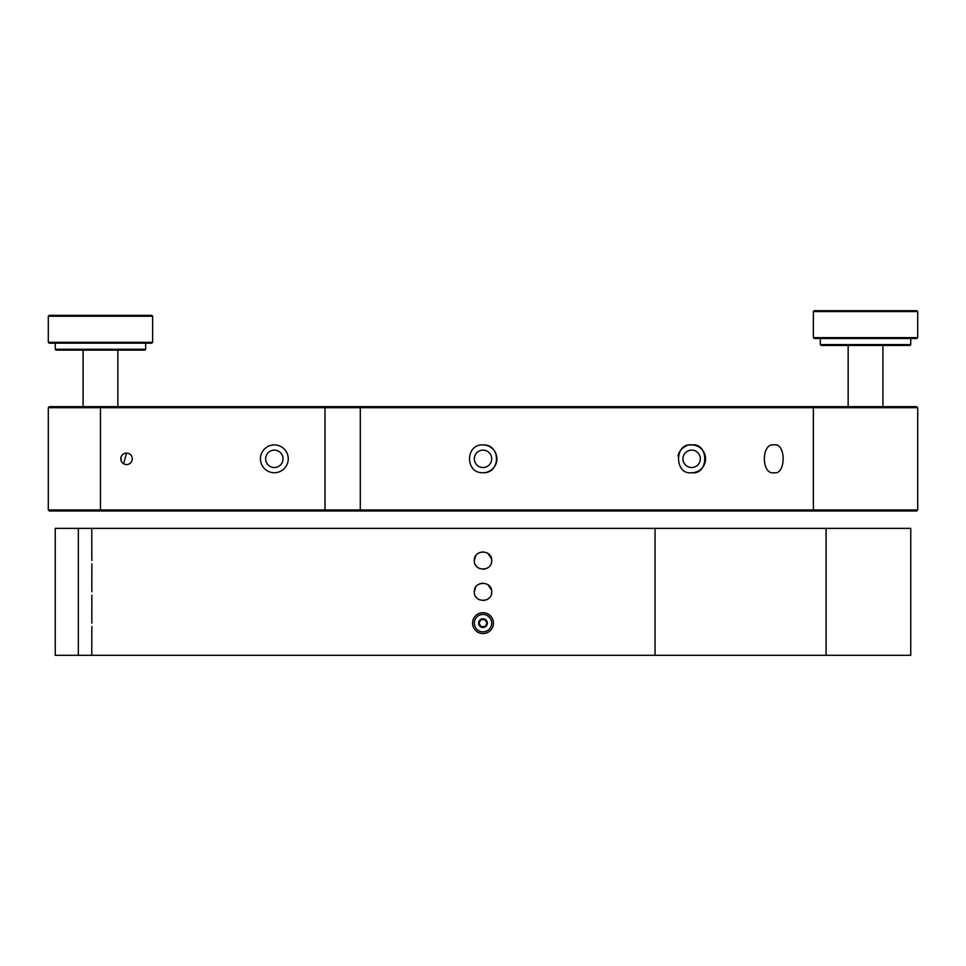 <?xml version="1.0" encoding="UTF-8"?>
<svg xmlns="http://www.w3.org/2000/svg" width="966" height="966" viewBox="0 0 966 966"><rect width="100%" height="100%" fill="white"/><g stroke="black" fill="none" stroke-linecap="round" stroke-linejoin="round"><path stroke-width="1.45" d="M483 450.132A8.694 8.694 0 0 0 474.306 458.826A8.694 8.694 0 0 0 483 467.52A8.694 8.694 0 0 1 474.306 458.826A8.694 8.694 0 0 1 483 450.132A8.694 8.694 0 0 1 491.694 458.826A8.694 8.694 0 0 1 483 467.52A8.694 8.694 0 0 0 491.694 458.826A8.694 8.694 0 0 0 483 450.132M774.14 472.736C761.172 475.284 761.051 442.476 774.14 444.915C786.107 442.464 786.191 475.091 774.14 472.736M483 472.736C465.057 473.594 465.044 444.058 483 444.915C500.919 444.046 500.98 473.569 483 472.736A13.91 13.91 0 0 0 496.91 458.826A13.91 13.91 0 0 0 483 444.915M691.656 472.736A13.91 13.91 0 0 0 705.566 458.826A13.91 13.91 0 0 0 691.656 444.915C709.032 442.392 709.177 475.163 691.656 472.736C674.256 475.175 674.147 442.549 691.656 444.915A13.91 13.91 0 0 0 689.205 445.133M686.778 445.797A13.91 13.91 0 0 0 678.06 455.855M123.6 463.752L126.546 453.09L124.662 453.404M124.602 453.428L123.6 453.899M120.943 457.582L121.318 461.193M126.546 453.09A5.736 5.736 0 0 0 120.81 458.826A5.736 5.736 0 0 0 126.546 464.561A5.736 5.736 0 0 0 132.282 458.826A5.736 5.736 0 0 0 126.546 453.09M274.344 472.736A13.91 13.91 0 0 1 260.434 458.826A13.91 13.91 0 0 1 274.344 444.915A13.91 13.91 0 0 1 288.254 458.826A13.91 13.91 0 0 1 274.344 472.736M274.344 450.132A8.694 8.694 0 0 0 265.65 458.826A8.694 8.694 0 0 0 274.344 467.52A8.694 8.694 0 0 1 265.65 458.826A8.694 8.694 0 0 1 274.344 450.132A8.694 8.694 0 0 1 283.038 458.826A8.694 8.694 0 0 1 274.344 467.52A8.694 8.694 0 0 0 283.038 458.826A8.694 8.694 0 0 0 274.344 450.132M691.656 450.132A8.694 8.694 0 0 0 682.962 458.826A8.694 8.694 0 0 0 691.656 467.52A8.694 8.694 0 0 1 682.962 458.826A8.694 8.694 0 0 1 691.656 450.132A8.694 8.694 0 0 1 700.35 458.826A8.694 8.694 0 0 1 691.656 467.52A8.694 8.694 0 0 0 700.35 458.826A8.694 8.694 0 0 0 691.656 450.132M917.7 407.7L916.662 406.662L814.41 406.662L813.372 407.7L48.3 407.7L48.3 509.951L917.7 509.951L916.662 510.99L814.41 510.99L813.372 509.951L813.372 407.7L917.7 407.7L917.7 509.951M48.3 407.7L49.338 406.662L814.41 406.662M814.41 510.99L49.338 510.99L48.3 509.951M474.306 591.844C473.763 580.626 492.225 580.626 491.694 591.844C492.237 603.038 473.787 603.086 474.306 591.844L475.767 587.014M491.525 590.141L487.83 584.611M483 583.15L479.691 583.802M826.111 655.31L826.111 528.378L910.745 528.378L910.745 655.31L91.77 655.31L91.855 626.451M91.782 630.979L91.806 629.856M91.867 621.44L91.855 619.894M91.83 618.192L91.855 595.153M91.782 599.681L91.806 598.558M91.867 590.141L91.855 588.596M91.83 586.893L91.855 563.854M91.782 568.382L91.806 567.259M91.867 558.843L91.855 557.297M91.83 555.595L91.77 528.378L55.255 528.378L55.255 655.31L78.331 655.31L78.331 528.378M474.306 560.546C473.763 549.328 492.225 549.328 491.694 560.546C492.237 571.739 473.787 571.787 474.306 560.546L475.767 555.716M491.525 558.843L487.83 553.313M483 551.852L479.691 552.504M487.83 615.91L490.233 618.312M91.77 583.15L91.867 591.844M91.77 551.852L91.867 560.546M91.77 614.448L91.867 623.142M475.767 565.376L476.854 566.692M478.17 567.779L479.679 568.588M482.988 569.24L484.69 569.071M486.333 568.576L487.83 567.779M491.525 562.236L491.694 560.546M91.77 655.31L78.331 655.31M826.111 528.378L91.77 528.378M475.767 596.674L476.854 597.99M478.17 599.077L479.679 599.886M482.988 600.538L484.69 600.369M486.333 599.874L487.83 599.077M491.525 593.535L491.694 591.844M813.372 311.559L814.241 310.69L916.831 310.69L917.7 311.559L813.372 311.559L813.372 337.641L917.7 337.641L917.7 311.559M917.7 337.641L916.831 338.511L814.241 338.511L813.372 337.641M910.745 344.596L909.875 345.466L821.197 345.466L820.327 344.596L910.745 344.596L910.745 338.511M483 631.836A8.694 8.694 0 0 0 491.694 623.142A8.694 8.694 0 0 0 483 614.448A8.694 8.694 0 0 0 474.306 623.142A8.694 8.694 0 0 0 483 631.836M483 612.71A10.433 10.433 0 0 1 493.433 623.142A10.433 10.433 0 0 1 483 633.575A10.433 10.433 0 0 1 472.567 623.142A10.433 10.433 0 0 1 483 612.71M480.996 619.665L478.979 623.142L480.996 626.62L485.004 626.62L487.021 623.142L485.004 619.665L480.996 619.665L485.004 619.665L487.021 623.142L485.004 626.62L480.996 626.62L478.979 623.142L480.923 619.786M483 618.795A4.347 4.347 0 0 0 478.653 623.142A4.347 4.347 0 0 0 483 627.489A4.347 4.347 0 0 0 487.347 623.142A4.347 4.347 0 0 0 483 618.795M48.3 316.232L49.169 315.363L151.759 315.363L152.628 316.232L48.3 316.232L48.3 342.314L152.628 342.314L152.628 316.232M152.628 342.314L151.759 343.184L49.169 343.184L48.3 342.314M145.673 349.269L144.803 350.139L56.125 350.139L55.255 349.269L145.673 349.269L145.673 343.184M360.294 510.99L360.294 406.662M325.011 510.99L325.011 406.662M100.464 406.662L100.464 510.99M655.045 655.31L655.045 528.378M820.327 344.596L820.327 338.511M848.148 406.662L848.148 345.466M882.924 406.662L882.924 345.466M55.255 349.269L55.255 343.184M117.852 406.662L117.852 350.139M83.076 406.662L83.076 350.139"/></g></svg>
